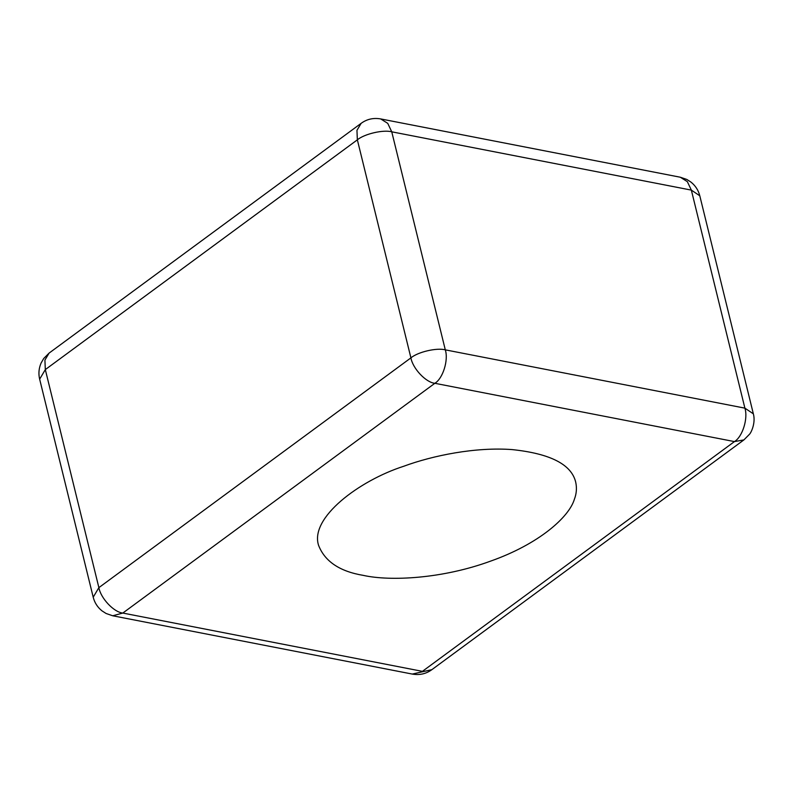 <?xml version="1.0" encoding="UTF-8"?>
<svg xmlns="http://www.w3.org/2000/svg" width="793" height="793" viewBox="0 0 793 793"><rect width="100%" height="100%" fill="white"/><g stroke="black" fill="none" stroke-linecap="round" stroke-linejoin="round"><path stroke-width="1.19" d="M363.353 575.391C390.463 581.428 442.534 578.751 490.54 561.147C539.002 544.038 568.948 517.185 574.32 499.461C576.531 493.771 576.997 487.992 575.698 482.124C571.475 464.43 550.283 453.586 512.119 449.591C475.542 446.856 432.829 455.509 403.706 466.264C359.179 480.608 309.617 517.77 318.558 545.287C324.773 561.404 339.701 571.446 363.353 575.391M98.877 587.633L410.913 357.871L357.356 139.836L45.32 369.597L98.877 587.633C100.701 598.259 113.865 612.236 122.816 613.058L422.411 671.354L734.447 441.592L434.851 383.297L122.816 613.058L112.695 615.774L106.103 613.495L101.95 610.828C97.499 607.22 94.585 602.68 93.207 597.208L98.877 587.633M680.305 177.226L687.343 181.656L691.347 190.112L391.752 131.816L445.299 349.852L744.895 408.147L691.347 190.112L699.793 195.792C698.405 190.29 695.471 185.731 690.981 182.112L686.837 179.466L680.305 177.226L380.709 118.93C373.434 117.651 366.911 119.119 361.132 123.341L49.097 353.093L44.914 360.091L45.32 369.597L39.65 379.173C38.332 373.652 38.827 368.249 41.127 362.966L43.724 358.495L49.097 353.093M743.903 439.907L749.355 434.395C751.239 432.74 755.858 422.619 753.35 413.827L744.895 408.147C748.255 418.417 742.506 436.804 734.447 441.592L743.903 439.907L431.868 669.659L412.291 674.07L112.695 615.774M434.851 383.297C442.91 378.509 448.66 360.121 445.299 349.852C436.814 347.542 417.901 351.953 410.913 357.871C412.727 368.497 425.9 382.484 434.851 383.297M361.132 123.341L356.949 130.339L357.356 139.836C364.344 133.918 383.257 129.507 391.752 131.816L387.747 123.361L380.709 118.93M431.868 669.659C426.089 673.881 419.566 675.349 412.291 674.07M753.35 413.827L699.793 195.792M93.207 597.208L39.65 379.173"/></g></svg>
